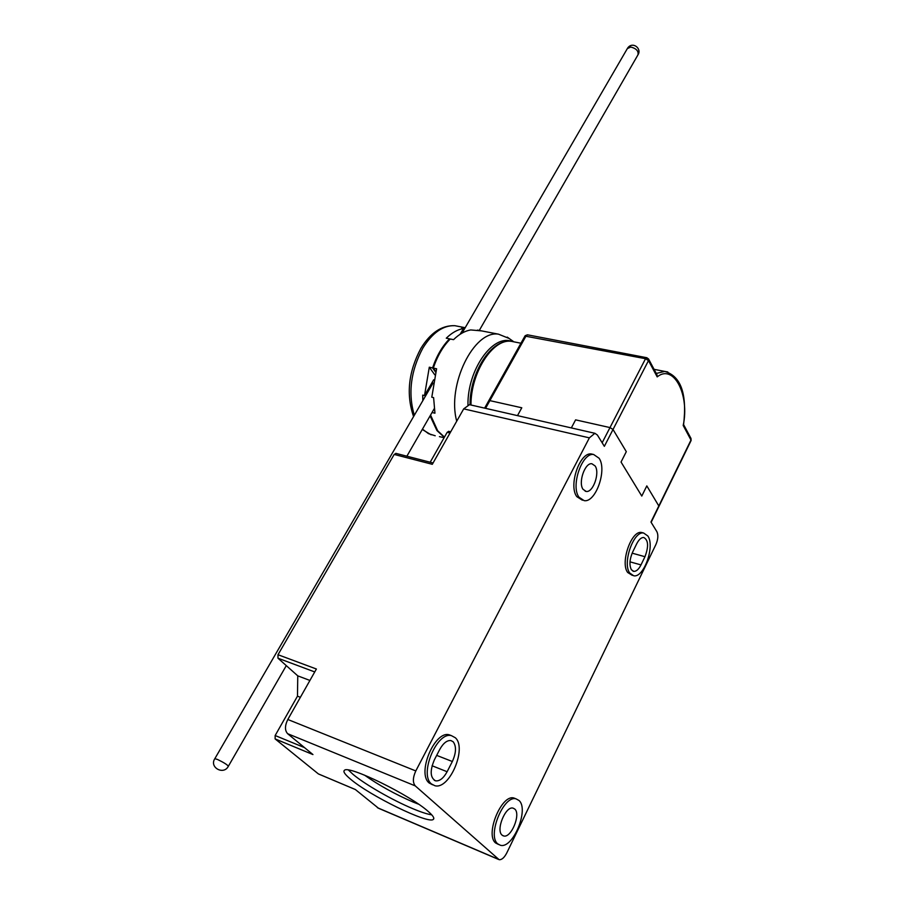 <?xml version="1.0" encoding="UTF-8"?>
<svg xmlns="http://www.w3.org/2000/svg" width="905" height="905" viewBox="0 0 905 905"><rect width="100%" height="100%" fill="white"/><g stroke="black" fill="none" stroke-linecap="round" stroke-linejoin="round"><path stroke-width="1.36" d="M444.332 437.307L436.945 430.576L430.09 415.881M422.839 400.632L422.703 395.134L424.513 395.542L429.298 367.204L432.579 367.905C436.663 355.823 442.319 346.14 449.547 338.855L446.267 338.199C451.867 332.735 457.602 329.51 463.473 328.538L461.674 328.187L465.068 327.915M439.423 436.64L444.129 437.681M463.473 328.538L460.147 334.25M432.579 367.905L435.565 372.079M429.298 367.204L434.807 374.84M433.665 379.795L424.513 395.542M642.935 532.83L641.566 532.468C631.418 530.126 620.027 562.729 627.674 572.48L632.346 575.388M629.767 573.069C622.142 563.317 633.534 530.681 643.647 533.022L647.844 535.975C655.163 546.077 643.919 578.046 633.738 575.784L629.767 573.069M515.884 798.844L513.961 798.029C501.551 793.889 484.729 834.806 495.657 842.996L498.621 844.523M497.795 843.89C486.89 835.7 503.7 794.737 516.099 798.877L518.961 800.45C529.425 809.104 512.909 849.252 500.352 845.247L497.795 843.89M579.019 497.23C570.444 486.132 582.13 452.251 593.657 454.502L599.087 458.235C607.323 469.729 595.762 502.852 584.166 500.657L579.019 497.23M593.182 454.389L591.451 453.982C579.901 451.719 568.216 485.578 576.824 496.664L582.413 500.216M431.459 783.945C418.891 774.386 436.934 731.229 451.448 735.663L455.26 737.711C467.297 747.79 449.547 790.031 434.864 785.71L431.459 783.945M451.471 735.663L449.208 734.803C434.672 730.369 416.617 773.47 429.219 783.029L432.59 784.793M348.482 770.065L352.916 774.261C364.692 784.273 392.589 800.28 412.884 808.708C421.153 812.17 427.454 814.217 431.753 814.839M428.461 811.672C433.167 815.812 434.773 818.403 433.246 819.444C428.133 824.285 369.489 795.54 350.359 779.013C344.85 774.397 342.882 771.49 344.466 770.302C348.482 764.895 410.666 795.382 428.461 811.672M632.64 552.095C629.563 559.313 629.145 565.184 631.385 569.743L633.783 571.383C636.339 571.474 638.738 569.313 640.989 564.901L644.971 556.699C648.795 546.496 648.387 540.093 643.749 537.48C641.272 537.4 638.919 539.504 636.69 543.815L632.64 552.095M502.071 835.123L503.644 835.96C511.155 838.381 521.099 814.195 514.775 809.059L513.09 808.142C505.635 805.676 495.578 830.145 502.071 835.123M583.08 489.356L586.202 491.449C593.137 492.773 600.094 472.806 595.117 465.951L591.893 463.756C584.969 462.41 577.967 482.648 583.08 489.356M453.167 741.761L450.905 740.55C446.98 740.188 443.258 743.163 439.728 749.487L434.377 759.815C429.751 770.868 430.18 777.881 435.667 780.857C439.728 781.241 443.541 778.198 447.115 771.727L452.342 761.512C456.233 752.847 456.505 746.263 453.167 741.761M364.489 775.11C378.901 785.28 395.112 794.262 413.11 802.045L418.619 804.217M646.815 485.894L658.806 505.94L646.815 485.894L641.781 496.064L646.815 485.894M621.045 462.036L641.781 496.064L621.045 462.036L626.305 451.663L621.045 462.036M683.196 425.474L690.99 440.056L650.955 522.038L656.883 531.676C658.433 535.047 658.105 539.312 655.933 544.459L506.743 853.008C504.289 857.702 501.743 859.931 499.119 859.682L415.271 785.891C412.601 782.587 412.782 777.599 415.802 770.936L589.37 437.862L594.879 433.291L597.379 435.022L604.348 446.335L613.024 429.479L609.993 427.579L575.603 419.863L571.338 427.918L575.603 419.863L609.993 427.579L613.024 429.479L626.305 451.663L613.024 429.479L648.489 360.597L657.2 376.887C673.829 363.301 689.825 395.214 683.196 425.474L683.569 424.75C687.212 393.879 680.933 376.095 664.723 371.412L667.788 371.966M470.317 404.863L469.48 404.671L463.699 408.868L432.307 464.31L394.184 454.434L278.005 654.722L277.959 658.195L314.736 671.94M278.005 654.722L316.399 669.01L287.813 719.486C284.781 725.697 284.713 730.426 287.62 733.695L312.949 754.566L275.12 738.91L318.379 773.911L355.337 789.511L378.573 808.289L498.361 859.365M517.49 415.633L521.789 407.782L489.877 400.632L521.789 407.782L517.49 415.633M275.12 738.91L275.154 735.527L297.474 696.171L297.768 675.854L277.959 658.195M394.184 454.434L396.017 453.394M430.192 462.229L447.161 432.33L450.023 433.02M448.801 431.346L447.161 432.33M527.604 334.839L526.178 335.744L489.877 400.632L488.666 400.881L489.877 400.632L485.566 408.347M309.917 680.447L297.768 675.854M300.37 697.303L297.474 696.171M456.731 421.187C446.719 385.134 473.847 329.952 498.508 334.171L509.153 338.481M481.686 330.902L470.713 329.94C464.853 330.936 459.14 334.171 453.552 339.658L450.271 339.002C443.043 346.287 437.387 355.982 433.303 368.064L436.595 368.776L431.787 397.205L433.608 397.623L434.954 413.178L432.036 412.499M430.565 415.067L437.669 430.757L444.446 437.115M467.953 404.852C467.421 369.93 492.671 334.183 511.54 341.332M435.746 371.469L433.303 368.064M602.153 442.771L645.537 358.708L524.945 336.072M648.58 359.025L656.951 374.715L657.2 376.887M525.194 335.687L527.423 334.805L646.724 357.701L648.534 358.957L648.489 360.597L645.537 358.708L646.883 357.724M658.931 506.404L691.013 440.701L691.001 438.461L683.592 424.592M217.539 759.476C223.931 762.576 227.528 764.861 228.332 766.297C223.614 775.472 209.021 767.35 214.836 758.673L217.539 759.476M479.288 330.438L637.912 54.934C638.794 51.144 636.407 48.508 630.774 47.026L627.323 48.621M414.309 415.305C407.872 393.268 410.723 370.846 422.873 348.052C432.477 332.667 443.122 325.223 454.819 325.687L459.106 326.524M435.203 435.757L428.472 433.653L422.465 429.14M463.699 408.868L589.37 437.862M287.813 719.486L415.802 770.936M287.62 733.695L415.271 785.891M377.396 807.69L498.033 859.117M304.533 747.632L275.154 735.527M640.989 564.901L630.004 561.847M632.143 553.17L644.971 556.699M452.342 761.512L436.674 755.381M447.115 771.727L432.058 765.754M525.07 335.846L484.616 408.132M656.272 373.448L664.723 371.412L654.077 369.331M514.934 342.045L511.099 341.287C492.705 338.628 470.781 372.577 470.962 405.01M228.399 766.184L286.297 665.628M406.877 456.199L434.23 408.698M214.836 758.673L433.076 382.996M462.082 333.074L627.595 48.146C632.38 41.076 641.803 48.248 638.183 54.47M465.193 327.712L454.819 325.687C441.776 325.223 430.475 332.757 420.916 348.312C408.438 371.763 405.983 394.512 413.574 416.56M422.262 429.479L431.119 434.796M641.566 532.468L643.647 533.022M513.961 798.029L516.099 798.877M593.657 454.502L591.451 453.982M451.448 735.663L449.208 734.803M433.812 818.324L433.246 819.444M502.603 835.53L503.644 835.96M586.202 491.449L585.15 491.177M658.863 506.551L651.148 522.355M594.879 433.291L469.48 404.671M433.065 462.975L395.79 453.337M318.707 774.069L355.416 789.567M633.783 571.383L632.946 571.146M434.287 780.302L435.667 780.857M448.597 431.3L450.713 431.809M498.508 334.171L477.444 330.087M513.655 341.683L507.241 337.113M520.941 343.221L511.099 341.287C491.257 338.651 469.786 372.736 470.034 404.795M691.001 438.461L691.092 440.554"/></g></svg>
